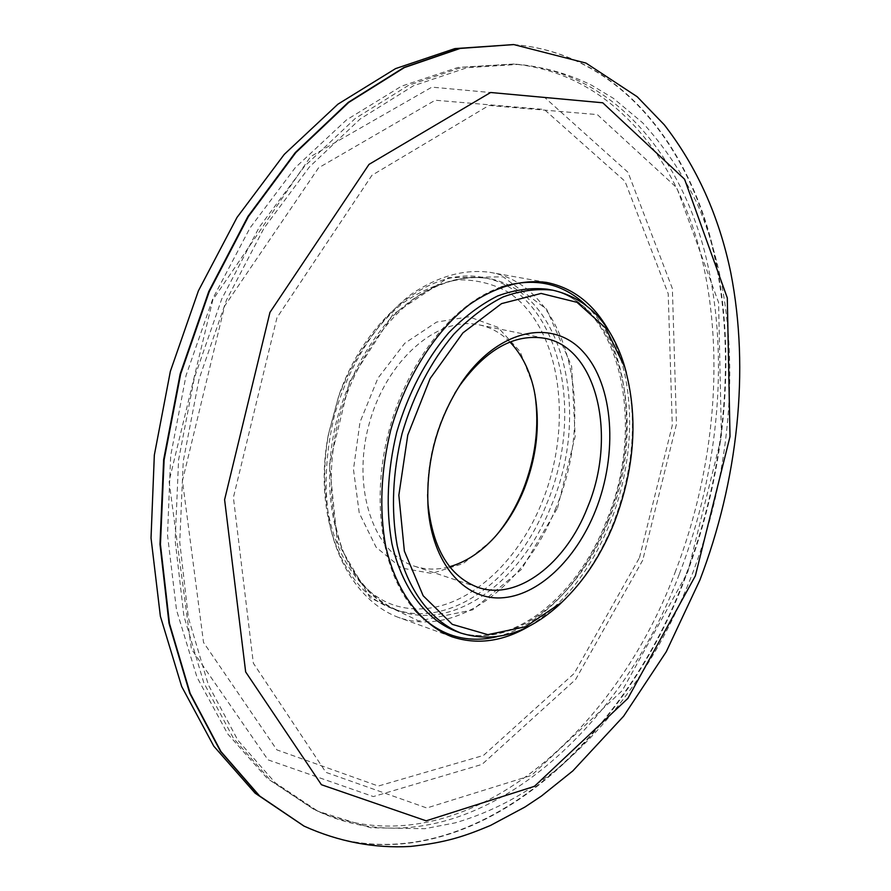 <?xml version="1.0" encoding="UTF-8"?>
<svg xmlns="http://www.w3.org/2000/svg" width="891" height="891" viewBox="0 0 891 891"><rect width="100%" height="100%" fill="white"/><g stroke="black" fill="none" stroke-linecap="round" stroke-linejoin="round"><path stroke-width="0.67" stroke-dasharray="4.46 3.34" d="M542.073 502.101C574.06 423.726 560.951 326.908 508.204 292.192C492.768 283.628 475.961 279.518 457.785 279.874C439.207 282.97 420.797 290.778 402.543 303.296C375.902 325.215 353.304 357.993 338.569 396.751L328.69 433.561C312.451 519.108 348.169 596.179 401.529 607.161C454.822 618.967 514.463 571.053 542.073 502.101M534.956 394.312L533.386 386.015L520.066 351.488L497.857 327.287L468.944 316.795L436.568 322.074L404.781 343.258L377.951 378.14L359.975 422.223L353.471 469.39L359.24 513.016L376.147 547.263L401.54 568.046L431.812 573.436L463.153 563.591L491.977 540.369L497.479 533.965M546.629 504.005C586.612 410.495 558.178 289.876 482.855 277.491C431.556 266.331 365.7 316.951 338.625 396.261L328.489 434.006C312.24 516.234 343.915 593.016 393.911 609.032C449.888 629.814 517.482 578.894 546.629 504.005M565.774 598.451C585.61 577.891 601.481 552.721 613.398 522.928C633.234 471.061 637.555 420.986 626.351 372.683M454.8 393.332C436.545 424.651 427.48 458.442 427.602 494.694M509.942 342.033C501.087 333.067 490.83 327.342 479.158 324.859C437.904 315.492 385.97 360.231 368.952 424.628C351.444 488.903 374.008 553.623 414.415 566.175C425.764 569.861 437.514 570.04 449.665 566.709M555.962 507.692C525.723 585.576 455.535 638.769 397.375 617.018C366.257 604.755 341.32 572.824 330.438 527.895C323.656 492.378 325.003 454.878 334.493 415.384C348.994 364.274 377.773 319.669 411.965 293.763C438.461 276.099 464.423 268.948 489.861 272.312C568.168 285.031 597.427 410.517 555.962 507.692M608.475 330.227C636.575 379.577 636.263 457.896 610.057 523.039C590.978 570.028 563.981 604.432 529.054 626.25M551.451 505.375C591.479 411.642 563.179 290.789 487.9 278.404C455.925 273.504 419.605 288.105 388.788 320.37C365.956 346.755 348.96 378.72 337.812 416.275C313.788 504.618 344.605 592.793 398.734 610.758C454.666 631.53 522.271 580.442 551.451 505.375M557.532 507.926L575.174 436.39L571.632 366.201L546.64 309.244L503.181 276.834L448.262 277.658L392.775 314.612L349.573 381.76L329.514 464.144L337.321 542.029L370.01 597.761L418.803 620.971L472.709 609.867L521.58 569.282L557.532 507.926M639.493 557.643L672.282 425.419L668.205 293.74L624.981 181.274L544.234 109.448L435.209 100.226L318.544 167.853L224.666 305.981L182.455 480.761L203.527 642.433L276.889 749.877L378.319 786.051L483.423 755.445L574.238 673.384L639.493 557.643M675.044 572.534C715.562 467.53 725.831 348.214 699.279 248.177C672.226 149.098 605.59 72.26 513.45 64.029L462.073 67.293L408.601 85.302L355.253 118.458L304.555 166.283L259.203 227.294L221.748 298.953L194.372 377.795L178.601 459.756L175.159 540.536L183.891 616.049L203.827 682.829L233.42 738.238L270.697 780.594L313.543 809.139C452.539 874.182 611.594 742.481 675.044 572.534M679.41 573.837C719.973 468.621 730.33 349.094 703.89 248.867C676.937 149.621 610.424 72.639 518.339 64.408L466.984 67.694L413.502 85.748L360.142 119.004L309.411 166.962L264.014 228.141L226.503 300L199.072 379.054L183.245 461.226L179.748 542.207L188.435 617.897L208.338 684.811L237.897 740.31L275.152 782.71L317.964 811.255C456.905 876.254 615.904 744.119 679.41 573.837M608.297 521.48C648.826 425.13 622.096 301.514 547.464 289.219C619.379 300.178 647.456 424.161 606.337 521.268C576.544 599.053 508.683 651.399 455.713 631.207C511.189 651.8 578.66 598.618 608.297 521.48M496.799 636.72C541.661 626.017 584.362 579.829 607.116 521.992C638.825 444.253 631.441 347.791 585.788 305.023M501.032 287.125C454.254 302.795 407.9 360.187 389.178 430.063C370.411 499.918 381.816 572.813 414.46 609.778M687.83 571.944L721.432 436.835L718.58 302.495L676.804 187.801L597.326 114.594L488.936 105.461L371.948 175.293L276.967 317.686L233.397 497.512L253.345 663.182L325.917 772.341L426.789 807.992L531.515 775.393L622.252 690.614L687.83 571.944M513.784 44.583C611.605 52.469 681.938 133.617 710.405 237.674C738.361 342.801 727.602 467.864 685.212 578.014C618.889 756.314 451.358 896.313 304.109 826.146M513.539 44.561C611.293 52.569 681.548 133.728 709.982 237.741C737.904 342.823 727.134 467.808 684.778 577.88C618.477 756.047 451.102 895.956 303.887 826.035M642.712 560.261L575.597 679.51L482.02 764.4L373.351 796.576L268.002 759.845L191.376 648.971L169.067 481.274L212.882 299.721L310.636 156.582L431.879 87.14L544.746 97.509L627.999 172.297L672.371 288.55L676.458 424.194L642.712 560.261M393.911 609.032L398.734 610.758C376.525 601.726 358.661 583.538 345.129 556.229C329.147 518.239 326.607 466.728 339.282 416.676C353.371 366.992 381.348 323.678 414.192 298.786C439.586 281.912 464.155 275.119 487.9 278.404L482.855 277.491M513.45 64.029L457.974 67.449L401.496 86.182L346.454 119.94L295.177 167.775L249.925 228.074L212.904 298.396L186.03 375.556L170.671 455.813L167.519 535.224L176.518 610.068L196.967 677.149L227.717 733.917L267.233 778.411L313.543 809.139L317.964 811.255L370.689 827.761L424.717 828.719L455.156 822.861C493.213 811.746 528.508 792.723 561.052 765.792C617.909 716.264 661.467 652.847 691.728 575.53C738.684 452.984 744.13 311.226 697.029 203.304C682.395 173.366 664.296 146.547 642.745 122.869L613.353 98.311L591.824 85.324C569.093 73.998 544.59 67.025 518.339 64.408L513.45 64.029M414.415 566.175L478.066 587.403M479.158 324.859L544.88 338.335M534.043 389.79L533.386 386.015M494.427 537.429L491.977 540.369M546.64 282.447L489.861 272.312M451.603 636.664L397.375 617.018"/><path stroke-width="1.34" d="M497.479 533.965C507.747 521.246 516.19 506.745 522.817 490.473C535.536 458.275 539.578 426.221 534.956 394.312M595.422 510.799C618.198 453.931 613.821 385.157 583.115 351.767C552.754 317.987 498.225 328.779 461.772 382.25C436.946 420.441 425.72 462.295 428.092 507.781C432.269 563.179 463.821 599.543 500.72 597.894C537.719 596.346 575.853 559.871 595.422 510.799M614.311 522.538C635.005 468.065 638.479 416.242 624.725 367.092L605.702 328.088L577.012 302.327L541.104 293.44L501.555 303.619L462.919 332.878L430.164 378.486L407.777 435.053L398.845 495.218L404.369 551.106L423.169 595.767L452.316 624.379L487.856 634.659L525.579 626.718L561.575 602.472C583.75 581.589 601.325 554.937 614.311 522.538M626.351 372.683L624.012 364.386C610.758 322.809 587.024 298.073 552.821 290.199C536.783 288.428 520.199 290.678 503.07 296.959C485.951 305.58 469.546 317.987 453.842 334.181C430.821 361.568 413.569 394.68 402.086 433.516C392.586 472.898 390.949 510.198 397.163 545.426C407.243 589.965 430.988 621.361 460.836 633.055C494.394 643.347 527.316 633.824 559.604 604.454L565.774 598.451M427.602 494.694L428.036 504.284C432.848 548.956 449.521 576.655 478.066 587.403C517.415 601.169 565.83 563.468 587.492 507.48C617.24 437.08 597.616 347.835 544.88 338.335C514.798 333.345 486.497 348.982 459.968 385.257L454.8 393.332M449.665 566.709C465.837 562.054 480.761 552.297 494.427 537.429C506.578 524.019 516.412 508.104 523.919 489.705C537.24 455.735 540.614 422.434 534.043 389.79C529.644 370.077 521.614 354.161 509.942 342.033M529.054 626.25C502.769 641.676 476.952 645.14 451.603 636.664C420.73 624.468 396.139 592.014 385.658 546.016C379.187 509.63 380.858 471.105 390.648 430.453C405.561 377.829 434.663 331.775 468.944 304.956C494.973 286.657 521.914 279.139 546.64 282.447C572.824 287.793 593.439 303.72 608.475 330.227M552.821 290.199L547.464 289.219C531.415 287.448 514.82 289.686 497.679 295.946C480.561 304.533 464.155 316.895 448.463 333.034C425.452 360.343 408.223 393.365 396.762 432.09C387.295 471.361 385.692 508.572 391.929 543.722C402.053 588.16 425.831 619.512 455.713 631.207L460.836 633.055M585.788 305.023C562.288 282.915 534.032 276.956 501.032 287.125M414.46 609.778C437.949 635.116 465.392 644.093 496.799 636.72M304.109 826.146L259.626 795.986L220.912 751.503L190.173 693.432L169.468 623.511L160.447 544.468L164.111 459.912L180.639 374.109L209.274 291.557L248.422 216.524L295.812 152.606L348.726 102.443L404.403 67.56L460.19 48.426L513.784 44.583L585.988 63.083L637.21 96.74L664.318 124.851C696.873 166.862 719.004 216.067 730.731 272.468C749.988 370.5 737.781 481.151 699.892 580.063L666.268 651.733L623.622 716.208L572.802 770.927L541.483 796.019L524.944 807.034L490.44 825.478C465.035 836.07 446.859 842.496 410.395 846.45C374.131 848.51 338.703 841.739 304.109 826.146L259.181 795.774L220.467 751.291L189.727 693.231L169.012 623.321L159.99 544.29L163.643 459.756L180.16 373.986L208.795 291.457L247.943 216.446L295.322 152.539L348.236 102.387L403.913 67.516L459.7 48.392L513.539 44.561M695.348 575.876L627.877 698.399L534.388 786.363L426.143 820.823L321.417 784.715L245.66 671.925L224.599 499.695L269.962 312.373L368.997 164.401L490.618 92.497L602.762 102.788L684.566 179.191L727.301 297.95L730.007 436.579L695.348 575.876M303.887 826.035L255.127 793.179L213.784 746.168L181.675 686.504L160.369 616.238L151.024 538.008L154.332 455.101L170.359 371.358L198.403 290.834L237.039 217.393L284.285 154.355L337.912 104.191L395.571 68.607L454.889 48.604L513.784 44.583M624.725 367.092L624.012 364.386M561.575 602.472L559.604 604.454M428.036 504.284L428.092 507.781M459.968 385.257L461.772 382.25"/></g></svg>
